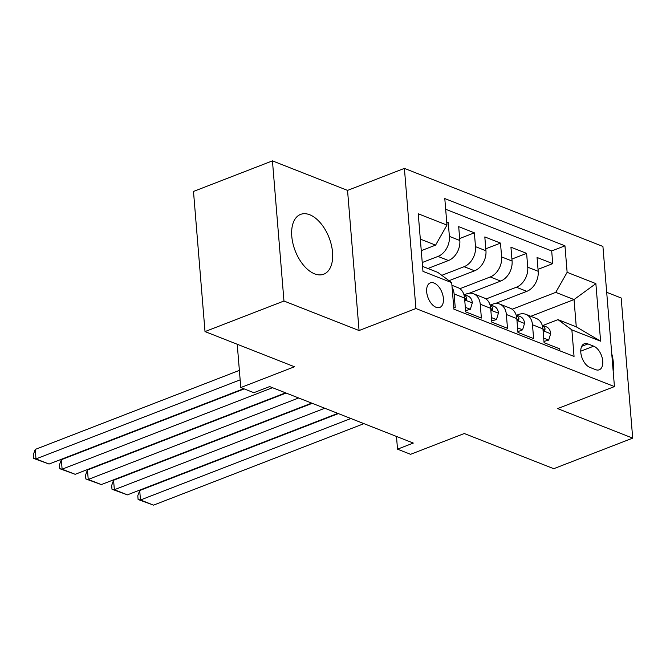 <?xml version="1.0" encoding="UTF-8"?>
<svg xmlns="http://www.w3.org/2000/svg" width="666" height="666" viewBox="0 0 666 666"><rect width="100%" height="100%" fill="white"/><g stroke="black" fill="none" stroke-linecap="round" stroke-linejoin="round"><path stroke-width="1" d="M314.593 273.843A32.06 18.165 68.8 0 0 323.743 274.192A32.06 18.165 68.8 0 0 331.377 245.046A32.06 18.165 68.8 0 0 309.732 214.752A32.06 18.165 68.8 0 0 300.582 214.402A32.06 18.165 68.8 0 0 292.948 243.548A32.06 18.165 68.8 0 0 314.593 273.843M613.17 371.045A32.06 18.165 68.8 0 0 611.738 353.679M436.039 307.276A13.154 7.451 68.8 0 0 439.785 307.426A13.154 7.451 68.8 0 0 442.923 295.463A13.154 7.451 68.8 0 0 434.041 283.033A13.154 7.451 68.8 0 0 430.286 282.892A13.154 7.451 68.8 0 0 427.156 294.847A13.154 7.451 68.8 0 0 436.039 307.276M272.444 160.872L193.49 191.45L205.011 331.585L283.966 301.015L359.066 330.544L415.917 308.533L404.395 168.39L347.544 190.401L272.444 160.872L283.966 301.015M415.917 308.533L614.443 386.588L602.921 246.453L404.395 168.39M614.443 386.588L557.6 408.599L632.7 438.128L621.178 297.993L606.693 292.299M632.7 438.128L553.746 468.697L464.277 433.524L410.581 454.312L397.519 449.175L413.311 443.065L269.638 386.571L253.846 392.69L240.784 387.554L294.48 366.766L205.011 331.585M453.721 307.176L455.253 307.775L454.112 293.947L464.56 298.06A16.442 12.013 -68.5 0 0 457.95 287.645L451.923 285.281M464.56 298.06L465.7 311.879L481.376 318.048L480.236 304.22L490.684 308.333A16.442 12.013 -68.5 0 0 484.065 297.918L473.618 293.814A16.442 12.013 111.5 0 1 480.236 304.22M490.684 308.333L491.824 322.153L507.492 328.313L506.36 314.494L516.808 318.598A16.442 12.013 -68.5 0 0 510.189 308.192L499.741 304.079A16.442 12.013 111.5 0 1 506.36 314.494M516.808 318.598L517.948 332.426L533.616 338.586L532.484 324.767A16.442 12.013 -68.5 0 0 525.865 314.352A16.442 12.013 -68.5 0 0 518.606 314.502L516.758 315.218M495.362 303.521L526.814 291.342A16.442 12.013 -68.5 0 0 538.195 271.303L537.062 257.476L552.738 263.636L538.036 269.33M486.013 298.984L516.358 287.237A16.442 12.013 -68.5 0 0 527.747 267.191L526.615 253.371L511.913 259.057M526.615 253.371L510.939 247.203L512.079 261.03A16.442 12.013 -68.5 0 1 500.69 281.069L469.239 293.248M449.042 280.686L474.567 270.804A16.442 12.013 -68.5 0 0 485.955 250.757L484.815 236.938L500.491 243.098L485.789 248.793M427.897 268.49L448.443 260.531A16.442 12.013 -68.5 0 0 459.831 240.493L458.691 226.665L474.367 232.825L459.665 238.52M473.618 293.814A16.442 12.013 111.5 0 0 466.358 293.964L464.51 294.68M499.741 304.079A16.442 12.013 111.5 0 0 492.482 304.237L490.634 304.953M593.681 346.17L587.936 343.914A12.746 7.218 68.8 0 0 584.298 343.773A12.746 7.218 68.8 0 0 581.268 355.353A12.746 7.218 68.8 0 0 589.868 367.391L595.612 369.655A12.746 7.218 68.8 0 0 599.25 369.796A12.746 7.218 68.8 0 0 602.28 358.208A12.746 7.218 68.8 0 0 593.681 346.17L580.744 351.182M422.56 266.392L437.828 272.394L451.706 282.65L453.887 309.166L574.05 356.41L571.869 329.895L557.991 319.638L542.873 325.491M451.706 282.65L422.968 271.353L418.24 213.786L446.969 225.083L444.796 198.568L564.959 245.812L567.132 272.327L595.87 283.624L600.607 341.192L571.869 329.895M422.244 262.521L437.995 256.418L448.443 260.531M441.808 275.333L464.119 266.691L474.567 270.804M459.89 288.711L490.243 276.964L500.69 281.069M552.738 263.636L551.689 250.949L445.671 209.266M437.995 256.418A16.442 12.013 111.5 0 0 449.383 236.38L448.243 222.552L446.72 221.953M474.367 232.825L475.507 246.653A16.442 12.013 111.5 0 1 464.119 266.691M500.491 243.098L501.623 256.918A16.442 12.013 111.5 0 1 490.243 276.964M559.906 350.849L559.74 348.859L544.064 342.699L542.932 328.871A16.442 12.013 -68.5 0 0 536.313 318.465L525.865 314.352M557.991 319.638L576.273 326.831L574.034 299.558L555.752 292.366L567.132 272.327M530.81 316.3L574.034 299.558L595.87 283.624M512.137 309.257L555.752 292.366M237.229 344.255L240.784 387.554M396.478 436.446L397.519 449.175M421.27 250.666L435.589 245.121L420.321 239.119M551.689 250.949L564.959 245.812M448.243 222.552L446.811 223.11M446.969 225.083L435.589 245.121M452.106 287.496A16.442 12.013 111.5 0 1 454.112 293.947M576.273 326.831L600.607 341.192M359.066 330.544L347.544 190.401M543.689 338.128L548.709 340.101L550.699 333.558A10.889 7.959 -68.5 0 0 546.336 326.848L542.216 325.233M363.944 423.651L153.546 505.128L140.484 499.991L139.702 490.517L137.787 495.72L138.103 499.508L140.484 499.991L350.882 418.514M338.361 413.594L139.702 490.517M543.964 341.442L548.709 340.101M542.981 329.495L544.738 330.486L545.113 328.912A10.889 7.959 -68.5 0 0 542.249 325.333M153.546 505.128L138.103 499.508M517.574 327.863L522.594 329.837L524.575 323.285A10.889 7.959 -68.5 0 0 520.213 316.583L516.092 314.96M337.82 413.386L127.422 494.855L114.361 489.718L113.578 480.253L111.672 485.447L111.98 489.235L114.361 489.718L324.758 408.25M312.237 403.321L113.578 480.253M517.84 331.168L518.481 331.427L522.594 329.837M516.858 319.222L518.614 320.213L518.989 318.648A10.889 7.959 -68.5 0 0 516.125 315.06M127.422 494.855L111.98 489.235M491.45 317.59L496.47 319.563L498.451 313.02A10.889 7.959 -68.5 0 0 494.089 306.31L489.968 304.687M311.696 403.113L101.299 484.582L88.237 479.445L87.454 469.98L85.548 475.183L85.856 478.971L88.237 479.445L298.634 397.977M286.122 393.057L87.454 469.98M491.716 320.904L496.47 319.563M490.734 308.949L492.49 309.94L492.873 308.375A10.889 7.959 -68.5 0 0 490.001 304.787M101.299 484.582L85.856 478.971M465.326 307.317L470.346 309.29L472.336 302.747A10.889 7.959 -68.5 0 0 467.965 296.037L463.852 294.422M285.581 392.84L75.175 474.309L62.113 469.18L61.339 459.707L59.424 464.91L59.732 468.697L62.113 469.18L272.519 387.704M244.206 388.894L61.339 459.707M465.601 310.631L470.346 309.29M464.618 298.684L466.367 299.667L466.749 298.102A10.889 7.959 -68.5 0 0 463.877 294.522M75.175 474.309L59.732 468.697M243.664 388.686L49.051 464.044L35.989 458.907L35.215 449.433L33.3 454.637L33.608 458.424L35.989 458.907L240.151 379.853M239.377 370.379L35.215 449.433M49.051 464.044L33.608 458.424M516.358 287.237L526.814 291.342M527.747 267.191L538.195 271.303M449.383 236.38L459.831 240.493M475.507 246.653L485.955 250.757M501.623 256.918L512.079 261.03M532.484 324.767L542.932 328.871M581.709 346.32L587.936 343.914M543.081 330.744L550.649 333.724M543.14 329.678L545.113 328.912M516.966 320.471L524.533 323.451M517.016 319.414L518.989 318.648M490.842 310.206L498.409 313.178M490.892 309.141L492.873 308.375M464.718 299.933L472.286 302.905M464.768 298.868L466.749 298.102"/></g></svg>

